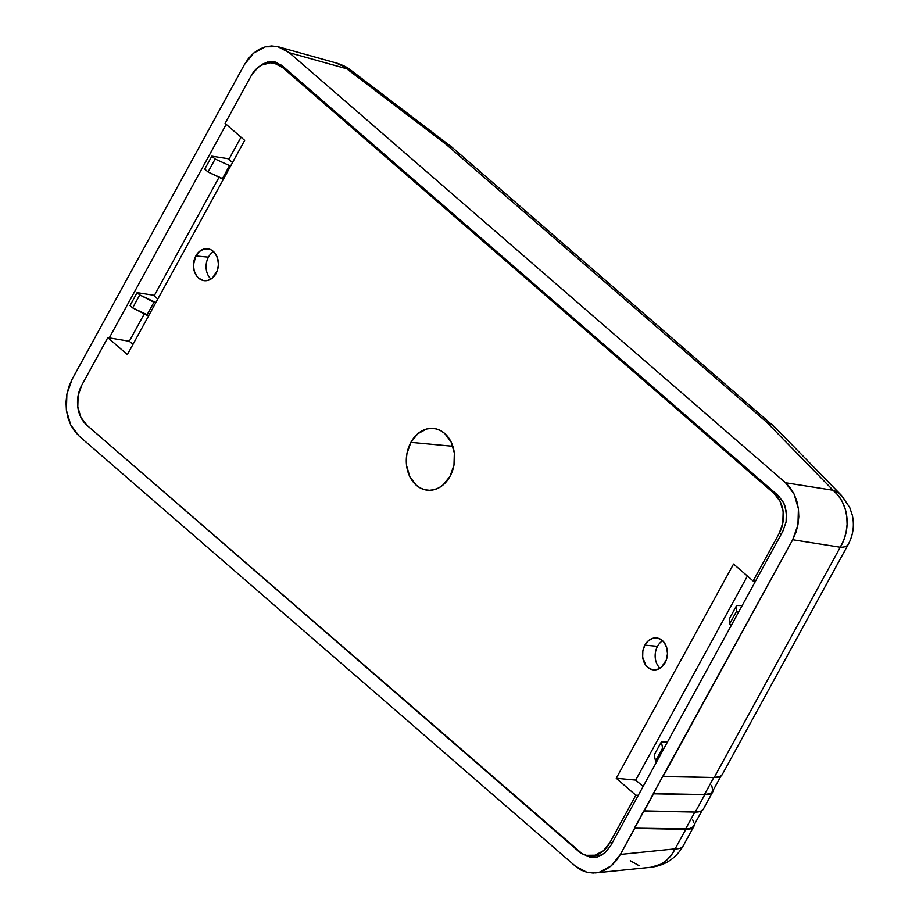 <?xml version="1.0" encoding="UTF-8"?>
<svg xmlns="http://www.w3.org/2000/svg" width="919" height="919" viewBox="0 0 919 919"><rect width="100%" height="100%" fill="white"/><g stroke="black" fill="none" stroke-linecap="round" stroke-linejoin="round"><path stroke-width="1.38" d="M722.231 774.602L720.14 776.509L714.189 777.52A41.378 12.648 28.7 0 0 722.208 774.637L848.283 544.347C853.188 535.122 854.532 525.415 852.327 515.237L849.719 507.495L841.609 495.582L775.211 427.542A41.378 29.178 135.7 0 0 766.699 422.223L833.096 490.275A41.378 29.178 -44.3 0 1 841.609 495.582L838.105 492.71L833.096 490.275L838.162 495.387L842.218 501.613L845.124 508.712L846.778 516.409L847.1 524.416L846.089 532.423L843.78 540.119L840.265 547.23A41.378 34.979 -81 0 0 833.096 490.275L785.527 482.762L833.096 490.275L766.699 422.223L445.83 144.157L346.727 68.764L289.278 52.693L785.527 482.762L794.062 494.02L798.427 508.781L797.945 524.818L792.695 539.729L840.265 547.23A41.378 12.648 28.7 0 0 848.283 544.347A41.378 12.648 -151.3 0 1 840.265 547.23L714.189 777.52L663.036 776.544L792.695 539.729L840.265 547.23L714.189 777.52L662.771 776.325L620.405 854.429L616.224 860.724L611.204 865.905L605.541 869.776L599.464 872.188L593.18 873.05L586.942 872.326L580.992 870.052L575.547 866.307L79.287 436.238L74.565 431.172L70.752 424.98L67.995 417.915L66.398 410.219L66.019 402.212L66.88 394.182L68.936 386.439L72.13 379.271L244.42 64.571L248.601 58.276L253.621 53.095L259.273 49.224L265.361 46.812L271.633 45.95L277.871 46.674L283.822 48.948L289.278 52.693L785.527 482.762L790.26 487.828L794.062 494.02L796.83 501.085L798.427 508.781L798.795 516.788L797.945 524.818L795.877 532.561L792.695 539.729L653.317 793.591L704.448 794.567A40.964 12.521 28.7 0 0 712.386 791.707L720.99 776.004M275.103 61.998L282.225 65.766L778.336 495.709L783.666 502.739L786.388 511.963L786.09 521.992L782.816 531.308L610.63 845.813L604.874 852.981L597.545 856.91L589.722 857.002L584.794 854.877L589.722 857.002L597.545 856.91L604.874 852.981L610.63 845.813L782.816 531.308L786.09 521.992L786.63 516.972L785.389 507.162L783.666 502.739L778.336 495.709L282.225 65.766L275.103 61.998L271.208 61.55L263.477 63.595L259.732 66.191L267.28 62.09L275.585 62.124M226.189 124.352L109.281 337.87L226.189 124.352M277.871 46.674L289.278 52.693L346.727 68.764A41.378 31.028 -74.4 0 0 336.768 63.135L277.871 46.674L265.361 46.812L253.621 53.095L244.42 64.571L72.13 379.271L66.88 394.182L66.398 410.219L70.752 424.98L79.287 436.238L575.547 866.307L586.942 872.326L595.443 872.924L599.464 872.188L611.204 865.905L620.405 854.429L634.661 828.375L685.815 829.34L675.132 848.857L620.405 854.429L675.132 848.857A41.378 12.648 28.7 0 0 683.15 845.974A41.378 12.648 -151.3 0 1 675.132 848.857L671.329 855.107L666.608 860.264L661.117 864.113L651.054 867.26A41.378 32.785 -95.8 0 0 675.132 848.857L685.815 829.34L634.397 828.145L688.871 828.904L693.121 826.801L702.07 810.547M694.327 824.699A41.378 12.648 -151.3 0 1 693.834 826.457A41.378 12.648 -151.3 0 1 685.815 829.34L691.766 828.341L693.477 827.008L694.327 824.699M731.283 625.437L729.594 623.978L729.548 618.441L736.647 605.483L736.693 611.02L738.371 612.479L736.693 611.02L736.647 605.483L742.138 605.587L736.647 605.483L729.548 618.441L729.594 623.978L736.693 611.02L729.594 623.978L731.283 625.437M667.424 742.081L661.335 741.955L662.622 748.066L663.644 748.962L662.622 748.066L655.523 761.024L654.236 754.913L661.335 741.955L667.424 742.081M656.557 761.92L655.523 761.024L656.557 761.92M130.016 305.602L137.103 292.644L153.324 295.183L137.103 292.644L139.757 294.942L155.874 302.558L153.955 302.259L146.868 315.217L132.658 307.899L130.016 305.602L137.103 292.644L139.757 294.942L132.658 307.899L130.016 305.602M211.829 156.161L228.05 158.7L211.829 156.161L215.126 159.021L230.6 166.075L215.126 159.021L211.829 156.161L204.742 169.119L211.829 156.161M693.477 826.261A40.964 12.521 28.7 0 1 685.528 829.122L694.867 812.063L685.528 829.122L634.397 828.145L643.863 810.868L695.269 812.063L644.116 811.098L653.581 793.821L704.735 794.797L695.269 812.063A41.378 12.648 28.7 0 0 703.299 809.191L712.753 791.914A41.378 12.648 -151.3 0 1 704.735 794.797L695.269 812.063L701.231 811.063L703.311 809.157M349.725 69.465L350.679 70.051A41.378 15.347 127.3 0 0 346.727 68.764L349.725 69.465M336.032 62.94L344.292 66.777L445.83 144.157A41.378 15.347 -52.7 0 1 449.782 145.443L445.83 144.157A41.378 22.768 -49.1 0 1 451.826 147.097A41.378 22.768 130.9 0 0 445.83 144.157L766.699 422.223A41.378 22.768 -49.1 0 1 772.695 425.175A41.378 22.768 130.9 0 0 766.699 422.223L771.707 424.67L775.82 428.197M712.409 791.684L710.341 793.568L704.448 794.567L713.787 777.508L704.448 794.567L653.317 793.591L704.735 794.797L710.686 793.786L712.397 792.454L713.247 790.145A41.378 12.648 -151.3 0 1 712.753 791.914M639.187 865.755L630.285 860.735M693.834 826.457L683.15 845.974C675.902 858.357 665.207 865.457 651.054 867.26L595.443 872.924M693.788 822.666L692.742 819.955M148.775 315.516L146.868 315.217L153.955 302.259L139.757 294.942L132.658 307.899L148.775 315.516M157.792 299.054L153.324 295.183L157.792 299.054M223.501 179.033L208.039 171.979L204.742 169.119L208.039 171.979L215.126 159.021L208.039 171.979L222.295 178.849L229.382 165.891L222.295 178.849L223.501 179.033M232.518 162.56L228.05 158.7L232.518 162.56M662.622 748.066L655.523 761.024L654.236 754.913L661.335 741.955L662.622 748.066M712.834 790.409L711.662 785.4M660.037 668.228A16.037 12.452 95.3 0 1 657.522 646.321A16.037 12.452 -84.7 0 0 660.037 668.228M210.968 279.066A16.037 12.452 95.3 0 1 208.452 257.148A16.037 12.452 -84.7 0 0 210.968 279.054M216.045 273.506A16.037 12.452 95.3 0 1 204.443 280.697A16.037 12.452 95.3 0 1 195.816 255.964L208.452 257.148L195.816 255.964L199.389 251.507L203.961 249.06L208.831 249.003L211.152 249.888L215.092 253.311L217.654 258.469L218.423 264.58L217.286 270.726L212.473 277.963L207.901 280.398L203.03 280.456L198.607 278.124L196.769 276.159L194.219 270.99L193.45 264.879L195.816 255.964A16.037 12.452 95.3 0 1 207.43 248.773A16.037 12.452 95.3 0 1 216.045 273.506M665.115 662.668A16.037 12.452 95.3 0 1 653.501 669.871A16.037 12.452 95.3 0 1 644.885 645.138L657.522 646.321L644.885 645.138L648.458 640.681L653.03 638.234L657.901 638.177L662.323 640.509L664.161 642.484L666.712 647.642L667.481 653.754L666.355 659.888L661.542 667.125L656.97 669.572L652.099 669.629L647.665 667.297L645.839 665.322L642.657 657.165L642.841 650.928L644.885 645.138A16.037 12.452 95.3 0 1 656.488 637.935A16.037 12.452 95.3 0 1 665.115 662.668M450.046 476.283A31.028 24.112 95.3 0 1 427.576 490.218A31.028 24.112 95.3 0 1 410.885 442.349L452.86 446.278L410.885 442.349L417.8 433.722L426.657 428.989L431.379 428.346L436.077 428.886L440.557 430.586L444.658 433.4L451.068 441.867L454.342 452.998L453.986 465.083L450.046 476.283L443.13 484.91L438.868 487.828L434.285 489.643L429.552 490.298L424.854 489.758L420.374 488.046L416.273 485.232L409.863 476.766L406.589 465.646L406.301 459.603L406.945 453.561L410.885 442.349A31.028 24.112 95.3 0 1 433.354 428.426A31.028 24.112 95.3 0 1 450.046 476.283M616.258 778.267L733.546 564.036L753.132 581.015L755.602 581.015L753.132 581.015L779.14 533.502L781.609 533.502L779.14 533.502L753.132 581.015L733.546 564.036L616.258 778.267L635.707 780.093L616.258 778.267L635.845 795.245L609.837 842.746A28.96 22.504 95.3 0 1 591.79 855.773A28.96 22.504 95.3 0 1 578.315 851.097L86.823 425.164A28.96 22.504 95.3 0 1 81.791 385.141L107.799 337.629L129.303 341.236L132.968 344.407L129.303 341.236L144.272 313.884L129.303 341.236L107.799 337.629L81.791 385.141L78.115 395.595L77.782 406.876L80.838 417.26L86.823 425.164L582.129 853.728L586.311 855.325L595.11 855.21L603.369 850.799L609.837 842.746L612.295 842.757L609.837 842.746L635.845 795.245L616.258 778.267M747.411 576.052L635.707 780.093L747.411 576.052M643.105 786.492L635.707 780.093L643.105 786.492M244.672 140.366L127.385 354.596L107.799 337.629L127.385 354.596L244.672 140.366L225.086 123.399L251.105 75.886A28.96 22.504 95.3 0 1 274.965 63.4A28.96 22.504 95.3 0 1 282.615 67.535L284.947 68.121L282.615 67.535L774.108 493.469L776.44 494.066L774.108 493.469A28.96 22.504 95.3 0 1 779.14 533.502L782.816 523.037L783.149 511.757L780.093 501.372L774.108 493.469L282.615 67.535L274.62 63.319L270.232 62.814L261.536 65.111L257.561 67.834L251.105 75.886L225.086 123.399L244.672 140.366M241.008 137.195L228.854 159.389L241.008 137.195M219.055 177.287L154.139 295.884L219.055 177.287M638.314 795.245L635.845 795.245L638.314 795.245M662.599 640.761A16.037 12.452 -84.7 0 0 657.522 646.321A16.037 12.452 95.3 0 1 662.599 640.761M213.541 251.588A16.037 12.452 -84.7 0 0 208.452 257.148A16.037 12.452 95.3 0 1 213.541 251.588M775.211 427.542L451.826 147.097L350.667 70.051C348.002 67.65 343.373 65.341 336.768 63.135M602.014 855.026L591.79 855.773M281.455 65.134L274.965 63.4"/></g></svg>
